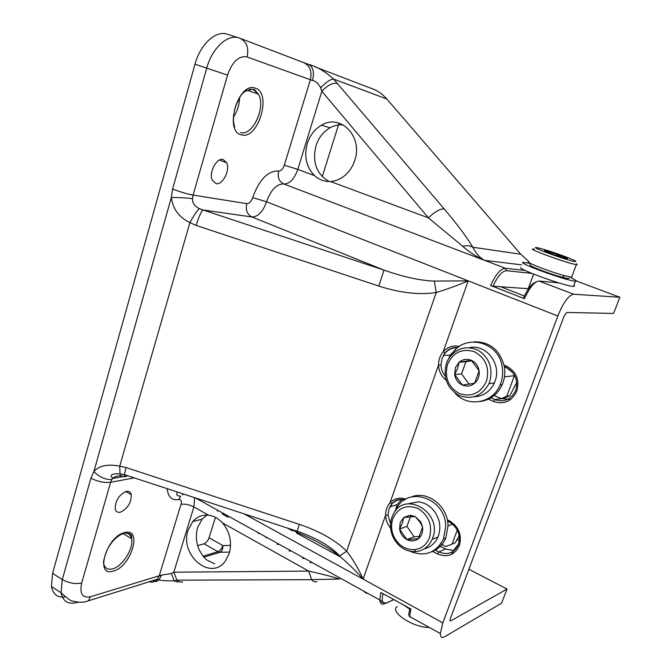 <?xml version="1.0" encoding="UTF-8"?>
<svg xmlns="http://www.w3.org/2000/svg" width="671" height="671" viewBox="0 0 671 671"><rect width="100%" height="100%" fill="white"/><g stroke="black" fill="none" stroke-linecap="round" stroke-linejoin="round"><path stroke-width="1.01" d="M388.945 508.97L388.023 515.093L385.599 515.269C385.573 510.371 387.041 506.219 389.994 502.814L391.973 503.887L388.945 508.97M401.921 499.392L397.123 504.6L395.32 511.117M442.013 358.473L441.006 364.932L438.54 365.024C438.524 359.908 440.092 355.462 443.237 351.696L445.234 352.946L442.013 358.473M455.718 349.49L450.216 355.068L448.622 358.683M233.5 117.148C237.333 111.344 239.362 104.869 239.572 97.731M216.037 183.636C222.621 185.339 230.371 170.132 226.681 162.768L223.074 159.48C216.616 157.509 208.639 172.64 212.204 180.13L216.037 183.636M120.302 512.241C127.616 508.761 131.29 502.915 131.315 494.703C130.652 492.053 129.008 490.937 126.383 491.357C119.086 494.67 115.362 500.482 115.202 508.811C115.873 511.596 117.568 512.745 120.302 512.241M214.72 563.816L206.391 559.79C197.459 550.79 194.515 540.071 197.551 527.632L202.156 519.144L207.045 515.06M229.205 553.575L225.464 560.889C210.887 581.874 179.157 554.984 188.157 530.107L192.787 521.526C197.098 516.687 202.365 514.573 208.606 515.185C213.772 515.89 218.436 518.498 222.596 522.994C229.977 532.153 232.183 542.344 229.205 553.575M267.268 537.706L265.901 537.689M258.704 533.705L257.756 532.438M314.481 175.592C318.993 179.719 324.286 181.682 330.358 181.489C334.93 181.229 339.232 179.652 343.284 176.758C348.626 172.799 352.434 167.373 354.716 160.486C363.288 136.75 340.541 113.181 321.443 125.242C314.657 129.226 309.935 135.332 307.276 143.544C303.896 156.427 306.295 167.113 314.481 175.592L297.798 169.411C294.233 179.199 289.553 184.047 283.758 183.955C276.687 183.837 270.95 189.784 266.555 201.786C262.957 211.734 258.075 216.8 251.902 216.968L203.07 209.981L383.971 270.094C393.894 273.6 402.91 276.226 411.013 277.953C420.105 279.899 427.88 280.939 434.33 281.082L468.19 280.855C457.723 285.376 447.071 289.251 436.251 292.489L434.33 281.082M343.166 124.856C338.629 124.487 334.242 125.46 330.015 127.784C323.279 131.717 318.599 137.731 315.957 145.833C312.141 162.357 316.553 174.25 329.184 181.514M450.325 618.645L564.11 316.075L566.718 312.46L613.596 313.432L619.853 297.261L573.588 294.208C568.622 295.248 563.363 302.512 557.819 315.999L442.852 622.847L440.344 633.525C440.411 637.232 441.853 638.297 444.68 636.737L501.539 603.229L507.024 589.046L450.602 620.985L449.905 620.457L450.325 618.645M573.588 294.208L538.998 281.048C534.519 281.526 529.671 287.414 524.454 298.704L490.618 285.494C495.752 274.364 500.675 268.618 505.397 268.266L484.504 260.323C476.209 256.666 468.945 251.977 462.722 246.249L428.442 217.874C434.741 211.751 439.983 208.756 444.168 208.891C457.219 224.315 466.764 237.106 472.803 247.247C475.856 253.361 479.757 257.723 484.504 260.323L283.758 183.955C279.027 181.489 277.324 177.169 278.666 170.996C281.006 171.071 282.894 169.142 284.319 165.2L297.798 169.411L321.845 91.298L320.654 87.834C318.398 83.447 315.68 81.006 312.493 80.495C314.506 72.065 313.139 66.681 308.408 64.349C316.62 66.437 325.016 71.344 333.604 79.077C330.375 79.245 326.056 82.156 320.654 87.834M619.853 297.261L576.557 281.057M315.462 67.041L370.669 88.136C376.892 90.166 382.277 93.781 386.815 98.989L333.604 79.077L444.168 208.891M462.722 246.249C466.706 245.292 470.069 245.628 472.803 247.247L520.746 254.217L386.815 98.989M520.746 254.217L528.823 261.581C527.758 261.564 527.926 261.975 529.335 262.806C533.596 265.431 553.29 272.661 564.496 275.689L571.617 277.24L571.927 276.41M524.353 295.97L500.633 286.743L528.253 288.715M492.967 394.993L501.128 398.557L510.623 399.48M439.329 545.8L445.611 549.037L454.192 550.606M222.067 513.852L228.224 517.266M363.288 590.866L366.492 593.416L365.653 592.174M152.845 580.616C154.926 581.983 156.939 581.74 158.893 579.895L161.56 575.072L171.373 573.546L173.814 572.195L308.685 571.088C321.392 573.881 330.878 576.355 339.627 579.006L311.646 579.66C313.231 581.631 314.951 582.277 316.787 581.614M199.371 208.639L203.07 209.981C201.166 211.457 198.859 216.607 196.15 225.422L189.91 222.621C179.04 217.337 172.85 208.966 171.331 197.509C179.216 197.459 186.286 197.853 192.535 198.691C192.275 202.91 194.548 206.232 199.371 208.639C197.115 210.56 193.961 215.223 189.91 222.621L119.74 466.127L120.017 473.86C120.47 475.856 121.149 476.519 122.063 475.84M128.018 475.831L125.796 476.234C124.714 477.467 124.269 476.947 124.454 474.665L126.014 467.536L119.74 466.127C107.595 463.862 98.972 465.682 93.865 471.57C99.644 477.299 105.649 479.933 111.881 479.471L112.661 478.473C114.296 476.67 117.014 475.789 120.822 475.814M322.256 176.683L339.056 123.103M203.003 556.184L217.882 551.688L204.101 543.778L197.618 545.64M204.101 543.778C206.249 542.881 207.901 540.876 209.067 537.748L222.831 545.59C222.982 549.088 222.067 551.319 220.08 552.275L203.85 557.207M217.689 510.254L217.37 511.252M215.45 517.383L209.067 537.748M65.146 596.938C57.572 597.844 52.992 594.363 51.415 586.513L52.573 573.336L195.001 64.206C200.436 43.716 216.59 29.499 228.023 34.456L238.205 37.685M440.344 633.525L409.645 616.532L410.895 609.008L380.843 592.485L379.769 599.991L195.42 497.924M507.024 589.046L468.895 569.268M339.459 556.091L346.672 551.185C353.005 559.354 358.482 568.673 363.103 579.123C355.831 570.904 348.283 563.506 340.465 556.922L339.459 556.091C334.703 552.199 328.471 548.09 320.772 543.753C313.894 539.878 305.875 536.054 296.733 532.262M291.39 529.377L296.624 532.22L297.094 531.247C307.964 534.569 322.491 542.16 326.475 545.045C332.002 548.652 336.406 552.308 339.677 556.007L340.465 556.922L296.456 532.992M531.868 273.391L506.404 270.69C502.151 271.009 497.689 276.175 493.009 286.198L500.633 286.743M493.009 286.198L490.618 285.494M524.454 298.704L523.397 298.067C527.683 288.773 531.835 283.456 535.861 282.105M125.385 476.167L112.661 478.473L111.101 476.041C111.369 474.187 114.338 473.466 120.017 473.86L124.454 474.665L297.094 531.247L299.417 524.387C319.748 531.281 335.508 540.214 346.672 551.185L436.251 292.489C419.509 295.114 400.377 292.984 378.838 286.072L383.971 270.094L251.902 216.968C247.138 214.368 245.427 209.939 246.76 203.665C249.251 203.64 251.222 201.627 252.665 197.618C259.291 179.509 267.964 170.635 278.666 170.996M330.358 181.489L428.442 217.874L321.845 91.298C327.624 85.15 332.841 82.516 337.496 83.405M171.373 573.546L174.192 580.885C166.878 580.943 161.778 580.608 158.893 579.895L157.35 579.199C155.076 581.774 152.325 582.638 149.088 581.791M194.531 498.587L193.894 506.966L173.814 572.195L176.951 580.18L174.192 580.885L177.916 582.126M222.596 522.994L308.685 571.088L311.646 579.66L176.951 580.18L179.677 582.017L182.646 582M410.082 551.294C424.802 557.165 435.932 553.055 443.481 538.964L445.703 526.794C446.14 497.941 406.928 484.957 396.15 509.415L395.404 511.008M431.696 551.772C438.155 549.356 442.86 544.777 445.812 538.025L448.027 525.896C448.153 506.269 427.502 490.174 411.566 496.884M400.21 522.541L399.597 529.025C400.436 533.814 402.86 537.337 406.878 539.601C411.013 541.581 414.846 541.287 418.368 538.721C421.698 535.869 423.099 532.002 422.554 527.138L420.725 521.862L415.173 516.511L410.132 515.261L403.707 517.517L400.21 522.541M402.415 523.011L399.597 529.025L406.878 539.601L418.368 538.721L422.554 527.138L420.18 522.415L415.173 516.511L403.707 517.517L402.415 523.011M424.206 548.844C430.514 547.284 435.102 543.342 437.962 537.026L438.389 535.944C441.09 527.674 439.95 519.715 434.967 512.074C430.589 506.068 425.045 502.663 418.36 501.858L407.742 503.862M392.829 518.75C390.874 524.638 391.218 530.576 393.86 536.574C398.515 545.523 405.359 549.885 414.41 549.666C421.573 548.769 426.605 544.743 429.507 537.58C432.61 525.091 428.794 515.395 418.05 508.501C406.5 504.198 398.096 507.612 392.829 518.75M432.61 538.243L432.174 539.333C428.803 546.639 423.351 550.74 415.835 551.637C405.796 551.872 398.205 547.024 393.055 537.11C390.119 530.467 389.742 523.883 391.906 517.358L393.021 514.749C403.976 489.696 443.187 512.25 432.61 538.243M410.4 516.737L406.945 526.399L414.15 536.834L419.576 536.414M410.92 515.294L410.635 516.091M406.945 526.399L399.597 529.025M414.15 536.834L406.878 539.601M459.157 535.785L455.273 542.78L452.069 544.139L457.295 530.015M440.73 543.98L445.745 546.555L452.069 544.139M454.997 393.03C467.603 407.674 492.657 403.573 500.08 384.936C502.52 379.157 503.225 373.118 502.185 366.802C498.679 340.499 463.166 333.042 451.222 355.152M480.302 401.51C490.316 400.017 497.63 394.397 502.235 384.651C504.667 378.897 505.372 372.883 504.34 366.601C500.071 350.119 490.082 341.849 474.372 341.791M516.712 382.495L509.784 395.722L503.091 398.683M500.088 399.17L506.815 396.192L509.784 395.722M506.815 396.192L514.573 375.215M455.357 367.75L454.686 374.577C455.559 379.509 458.125 383.007 462.386 385.07C466.781 386.815 470.849 386.211 474.607 383.258C478.163 380.021 479.664 375.877 479.102 370.828C478.213 365.838 475.605 362.323 471.285 360.293C466.857 358.599 462.797 359.245 459.09 362.231L455.357 367.75M457.597 368.354L454.686 374.577L462.386 385.07L474.607 383.258L479.102 370.828L471.285 360.293L459.09 362.231L457.597 368.354M474.296 396.771C483.388 396.242 490.073 391.629 494.351 382.94L494.98 381.38C501.983 364.319 486.165 343.728 469.423 347.645M447.523 364.361C444.286 377.37 448.228 387.092 459.35 393.541C471.512 397.425 480.545 393.315 486.467 381.212C489.805 367.918 485.779 358.079 474.372 351.696C462.101 348.098 453.151 352.325 447.523 364.361M489.62 382.051L488.983 383.619C481.82 396.217 471.755 400.126 458.788 395.362C446.987 388.031 442.86 377.37 446.416 363.363L448.085 359.622C455.651 348.274 465.624 345.112 478.004 350.153C489.394 357.668 493.269 368.295 489.62 382.051M471.763 360.772L465.926 361.694L461.564 373.881L469.088 384.097M465.926 361.694L459.09 362.231M461.564 373.881L454.686 374.577M409.755 609.075L402.726 604.512M451.407 554.422L453.21 551.336M453.646 550.665L458.352 544.701M458.637 544.005L453.361 550.69M459.274 540.851L457.27 539.283M455.517 547.981L455.735 549.113M409.746 609.125L408.496 608.371M397.207 606.483C388.962 611.675 413.68 628.064 429.214 627.368M529.528 263.233L522.466 262.386C521.141 264.424 568.312 281.216 575.458 281.208L576.548 280.78L570.702 277.492M520.654 267.394L520.587 267.57C519.211 269.75 566.307 286.576 573.495 286.433L574.594 285.963L573.915 285.318M544.651 250.476L544.407 250.904L551.654 253.906L563.447 257.798L567.431 258.402L559.773 255.173L544.651 250.476M569.285 278.18L568.337 278.641L562.223 277.282C552.141 274.582 534.477 268.081 530.627 265.682L530.124 264.55M537.06 247.691C526.643 245.729 566.978 260.558 574.737 261.505L575.827 261.48L575.139 260.851C571.717 258.696 551.663 251.491 541.631 248.782L537.06 247.691M576.464 263.762L577.219 264.5L576.028 264.525C568.102 263.653 525.309 248.085 533.395 249.05L534.2 249.142M567.104 258.671L566.609 258.595M561.258 257.144L559.773 255.173L555.63 255.315M550.899 253.621L548.182 251.348L547.1 252.145M559.27 256.523L559.773 255.173M547.788 252.422L548.182 251.348M513.206 373.042L506.219 367.456L504.357 366.668M504.038 365.074L506.462 366.098C516.318 371.516 519.765 379.853 516.796 391.109C511.747 401.417 503.971 404.856 493.479 401.451L487.565 398.851M506.462 366.098L506.219 367.456C515.177 372.564 518.364 380.172 515.773 390.279M447.289 519.782L449.57 520.922C458.855 526.785 462.126 534.997 459.367 545.573C454.644 555.093 447.339 557.869 437.458 553.902L432.527 551.344M449.57 520.922L449.721 522.298M388.023 515.093L390.572 523.934M441.006 364.932C441.166 369.151 442.55 372.841 445.167 376.003M123.003 533.562L131.558 538.637C132.422 534.72 130.04 532.891 124.395 533.143C117.626 535.307 111.814 540.969 106.974 550.136C104.139 558.071 103.015 562.491 103.619 563.397C104.718 568.253 107.721 570.082 112.611 568.874C122.541 566.467 133.999 548.09 131.558 538.637C130.635 534.686 128.253 532.849 124.429 533.11M240.621 132.548C252.514 136.557 266.219 107.075 258.461 94.166L253.261 89.453L249.318 89.26M113.382 571.08C94.401 577.605 106.353 536.238 124.689 532.598C142.998 527.398 131.256 566.752 113.382 571.08M241.51 134.837C223.577 131.843 238.163 81.367 255.232 88.127C272.367 92.707 258.184 140.214 241.51 134.837M557.819 315.999L266.555 201.786L252.665 197.618M521.568 264.86L484.504 260.323M506.404 270.69L505.397 268.266L525.15 270.463M558.582 282.827L538.998 281.048M445.611 549.037L438.826 551.931C447.54 555.462 454.066 553.08 458.377 544.785M501.128 398.557L494.829 399.58C504.055 402.608 510.983 399.656 515.613 390.723L515.705 390.472M194.154 497.505L194.372 498.058M208.606 515.185L193.894 506.966C189.23 504.626 184.936 503.745 181.002 504.307C181.824 500.918 181.103 499.316 178.847 499.492C171.919 500.692 168.035 497.085 167.196 488.673M304.559 558.347L302.403 558.381M284.319 165.2L310.363 79.74L247.096 56.951C238.876 55.5 232.359 61.547 227.536 75.093L193.08 195.076L192.535 198.691M78.272 602.147L77.475 602.39C68.4 604.865 62.94 601.644 61.078 592.736L62.302 579.534L90.921 478.171L93.865 471.57L171.331 197.509L172.581 189.021C180.038 191.898 186.874 193.911 193.08 195.076L246.76 203.665M134.292 477.886L110.614 482.281L81.686 582.998C79.438 593.734 82.374 598.322 90.484 596.754L161.56 575.072M111.881 479.471L110.614 482.281C104.273 482.986 97.706 481.619 90.921 478.171M312.493 80.495L310.363 79.74C312.208 71.227 309.893 65.49 303.426 62.512L240.721 38.557M90.484 596.754L88.438 600.813L157.35 579.199L159.337 575.424L181.002 504.307M126.014 467.536L299.417 524.387M378.838 286.072L196.15 225.422M382.973 593.65C381.329 601.359 382.629 604.428 386.873 602.86L393.768 599.589M409.662 616.993L409.369 616.246M77.475 602.39L76.771 601.937M52.573 573.336L62.302 579.534C68.853 583.141 75.32 584.298 81.686 582.998M468.19 280.855L443.237 351.696C447.733 346.882 453.135 345.137 459.417 346.446M446.072 380.08C441.359 376.33 438.851 371.315 438.54 365.024L389.994 502.814C394.439 498.327 399.74 497.102 405.905 499.132M390.631 528.144C387.486 524.445 385.808 520.151 385.599 515.269L363.103 579.123L244.127 513.885M442.852 622.847L363.103 579.123M449.905 620.608L450.602 620.985M384.961 603.556L384.86 603.598C381.799 604.94 380.105 603.741 379.769 599.991C382.99 600.746 378.729 602.734 386.815 603.011L386.873 602.86M304.366 62.864L308.408 64.349M172.581 189.021L206.718 68.165L195.001 64.206M227.536 75.093L206.718 68.165C212.229 47.566 228.358 33.231 239.681 38.155C246.542 41.334 249.016 47.599 247.096 56.951M506.311 367.725L504.391 366.92M457.53 347.863C452.707 347.578 448.605 349.272 445.234 352.946M489.905 397.417L494.829 399.58L493.479 401.451M404.437 500.029C399.555 499.073 395.404 500.365 391.973 503.887M434.867 549.885L438.826 551.931L437.458 553.902M291.206 550.958L289.084 550.992M229.633 552.099L220.08 552.275L217.882 551.688C220.004 550.765 221.656 548.735 222.831 545.59L230.564 545.422M277.165 544.391L279.262 544.349M183.955 494.192L182.42 494.795M176.85 493.227C176.356 495.114 177.622 496.104 180.658 496.204L178.847 499.492M384.86 603.598L393.885 599.648M458.494 544.449C460.91 535.106 457.865 527.616 449.36 521.963L447.54 521.057M247.02 90.258L258.461 94.166L254.284 89.352C240.394 89.839 240.52 97.429 235.898 105.188C233.139 114.196 232.745 121.51 234.707 127.121M219.501 160.042L226.681 162.768M125.737 491.524L131.315 494.703M321.443 125.242L330.015 127.784M192.787 521.526L202.156 519.144M312.233 562.6L310.069 562.625M88.438 600.813C83.766 602.608 78.792 602.726 73.5 601.174C71.99 601.786 67.846 598.968 61.078 592.736L51.415 586.513M292.615 530.904L287.389 528.069M450.216 355.068L443.388 355.504L445.099 352.938C448.421 348.937 452.673 347.159 457.865 347.595M397.123 504.6L389.859 506.89L391.713 503.913C395.009 500.004 399.337 498.654 404.697 499.853M177.454 492.036L176.918 492.992M409.922 608.471C409.092 613.764 407.918 613.671 409.645 616.532M443.481 538.964L445.812 538.025M414.41 549.666L415.835 551.637M393.86 536.574L393.055 537.11M437.962 537.026L432.174 539.333M452.64 524.126L448.027 525.896M420.18 522.415L420.725 521.862M410.988 516.687L410.132 515.261M500.08 384.936L502.235 384.651M494.351 382.94L488.983 383.619M513.768 375.752L504.458 376.842M575.458 281.208L573.495 286.433M562.223 277.282L564.496 275.689M530.627 265.682L529.335 262.806M527.943 289.57L533.604 274.095M571.617 277.24L576.364 264.559"/></g></svg>
